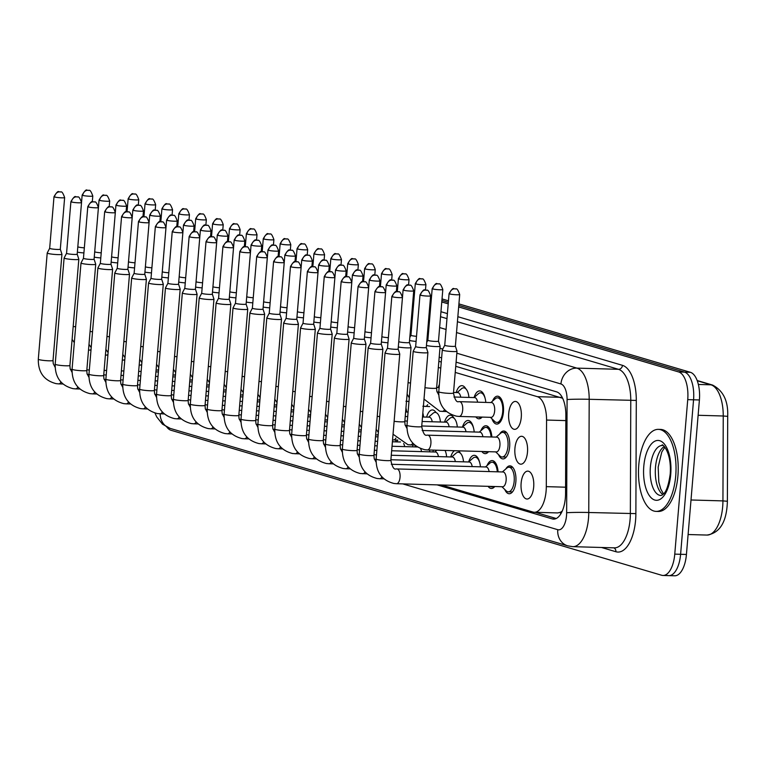 <?xml version="1.0" encoding="UTF-8"?>
<svg xmlns="http://www.w3.org/2000/svg" width="766" height="766" viewBox="0 0 766 766"><rect width="100%" height="100%" fill="white"/><g stroke="black" fill="none" stroke-linecap="round" stroke-linejoin="round"><path stroke-width="1.15" d="M438.257 387.539A13.951 6.377 91.6 0 1 439.397 384.446M456.153 392.556A13.951 6.377 91.6 0 1 461.898 385.652A13.951 6.377 91.6 0 1 465.757 388.755M474.087 397.468A13.951 6.377 91.6 0 1 479.727 390.919A13.951 6.377 91.6 0 1 485.127 398.387M492.481 401.164A13.951 6.377 91.6 0 1 497.555 396.185A13.951 6.377 91.6 0 1 503.444 411.984A13.951 6.377 91.6 0 1 496.761 424.077A13.951 6.377 91.6 0 1 491.973 418.82M508.71 413.544A13.951 6.377 91.6 0 1 515.394 401.451A13.951 6.377 91.6 0 1 521.273 417.259A13.951 6.377 91.6 0 1 514.589 429.343A13.951 6.377 91.6 0 1 508.71 413.544M426.633 417.097A13.951 6.377 91.6 0 1 432.455 409.944A13.951 6.377 91.6 0 1 436.036 412.577M444.539 422.123A13.951 6.377 91.6 0 1 450.284 415.21A13.951 6.377 91.6 0 1 454.142 418.322M462.473 427.035A13.951 6.377 91.6 0 1 468.112 420.486A13.951 6.377 91.6 0 1 473.503 427.945M480.856 430.731A13.951 6.377 91.6 0 1 485.941 425.752A13.951 6.377 91.6 0 1 491.858 437.003M499.604 434.121A13.951 6.377 91.6 0 1 503.769 431.019A13.951 6.377 91.6 0 1 509.649 446.827A13.951 6.377 91.6 0 1 502.975 458.911A13.951 6.377 91.6 0 1 498.561 454.65M514.924 448.378A13.951 6.377 91.6 0 1 521.598 436.285A13.951 6.377 91.6 0 1 527.487 452.093A13.951 6.377 91.6 0 1 520.803 464.177A13.951 6.377 91.6 0 1 514.924 448.378M397.056 441.896A13.951 6.377 91.6 0 1 397.602 440.067M414.952 446.913A13.951 6.377 91.6 0 1 415.354 445.563M432.847 451.93A13.951 6.377 91.6 0 1 433.441 450.111M450.743 456.957A13.951 6.377 91.6 0 1 454.449 450.714M458.489 450.829A13.951 6.377 91.6 0 1 460.347 453.156M468.687 461.869A13.951 6.377 91.6 0 1 474.317 455.32A13.951 6.377 91.6 0 1 479.717 462.779M487.071 465.565A13.951 6.377 91.6 0 1 492.155 460.586A13.951 6.377 91.6 0 1 498.072 471.837M505.819 468.955A13.951 6.377 91.6 0 1 509.984 465.852A13.951 6.377 91.6 0 1 515.863 481.661A13.951 6.377 91.6 0 1 509.189 493.744A13.951 6.377 91.6 0 1 504.775 489.484M521.129 483.212A13.951 6.377 91.6 0 1 527.812 471.128A13.951 6.377 91.6 0 1 533.691 486.927A13.951 6.377 91.6 0 1 527.018 499.02A13.951 6.377 91.6 0 1 521.129 483.212M562.292 510.96A24.617 11.251 91.6 0 1 560.453 512.263L560.645 512.32A8.206 3.753 -88.4 0 0 561.65 512.32M562.541 397.994A24.617 21.735 106.5 0 0 562.512 398.215L455.741 366.311M441.273 362.04L438.851 361.322M441.436 484.993L532.983 512.052A24.617 11.251 -88.4 0 0 534.333 512.263L557.715 512.933L560.453 512.263M534.333 512.263A24.617 11.251 -88.4 0 0 546.302 486.64L546.56 420.055A24.617 11.251 -88.4 0 0 537.33 396.673L455.224 372.41M440.766 368.13L438.334 367.421M482.12 417.097A13.951 6.377 91.6 0 1 478.932 418.81A13.951 6.377 91.6 0 1 475.849 416.915M488.536 451.681A13.951 6.377 91.6 0 1 485.146 453.644A13.951 6.377 91.6 0 1 481.871 451.49M494.75 486.515A13.951 6.377 91.6 0 1 491.36 488.478A13.951 6.377 91.6 0 1 488.086 486.324M458.92 303.901L690.367 372.295L684.536 372.132L458.796 305.423L684.536 372.132A24.617 11.251 91.6 0 1 693.565 399.795L680.601 554.297A24.617 11.251 91.6 0 1 668.814 575.63A24.617 11.251 91.6 0 1 667.464 575.41M194.037 227.186L194.995 227.176M210.928 232.175L211.866 232.452L210.928 232.175M227.818 237.173L228.756 237.45L227.818 237.173M244.708 242.161L245.647 242.439L244.708 242.161M261.599 247.15L262.537 247.428L261.599 247.15M278.489 252.148L279.427 252.426L278.489 252.148M295.379 257.137L296.327 257.414L295.379 257.137M312.279 262.125L313.217 262.403L312.279 262.125M329.169 267.123L330.108 267.401L329.169 267.123M346.06 272.112L346.998 272.39L346.06 272.112M362.95 277.101L363.888 277.378L362.95 277.101M379.84 282.089L380.779 282.367L379.84 282.089M396.731 287.087L397.669 287.365L396.731 287.087M413.621 292.076L414.559 292.353L413.621 292.076M430.511 297.064L431.459 297.342L430.511 297.064M441.905 300.435L448.349 302.34L441.905 300.435M690.367 372.295A24.617 11.251 91.6 0 1 699.406 399.967L686.432 554.46A24.617 11.251 91.6 0 1 674.645 575.793L668.814 575.63A24.617 11.251 91.6 0 0 680.601 554.297L693.565 399.795A24.617 11.251 91.6 0 0 684.536 372.132L678.695 371.96A24.617 11.251 91.6 0 1 687.734 399.632L674.76 554.124A24.617 11.251 91.6 0 1 662.973 575.467A24.617 11.251 91.6 0 1 661.623 575.247L170.99 430.262A24.617 11.251 91.6 0 1 166.835 427.064M211.043 230.652L211.99 230.939M227.942 235.65L228.881 235.928M244.833 240.639L245.771 240.917M261.723 245.627L262.671 245.915M278.613 250.626L279.561 250.903M295.504 255.614L296.452 255.892M312.394 260.603L313.342 260.88M329.284 265.601L330.232 265.879M346.175 270.59L347.122 270.867M363.074 275.578L364.013 275.856M379.965 280.567L380.913 280.854M396.855 285.565L397.803 285.842M413.745 290.553L414.693 290.831M430.636 295.542L431.584 295.82M442.03 298.912L448.474 300.818M193.903 228.708L194.842 228.986M210.794 233.697L211.742 233.975M227.694 238.695L228.632 238.973M244.584 243.684L245.522 243.961M261.474 248.672L262.412 248.95M278.364 253.661L279.303 253.939M295.255 258.659L296.193 258.937M312.145 263.648L313.083 263.925M329.035 268.636L329.974 268.914M345.926 273.634L346.874 273.912M362.825 278.623L363.764 278.901M379.716 283.611L380.654 283.889M396.606 288.61L397.544 288.887M413.496 293.598L414.435 293.876M430.387 298.587L431.325 298.864M441.771 301.957L448.215 303.853M458.662 306.946L678.695 371.96M437.099 484.868L552.238 518.898A24.617 11.251 -88.4 0 0 553.588 519.109A24.617 11.251 -88.4 0 0 565.557 493.495L565.854 415.249A24.617 11.251 -88.4 0 0 556.633 391.866L456.086 362.155M441.628 357.885L439.196 357.167M556.221 518.515L535.156 512.291M57.9 254.609A7.382 0.785 4.8 0 0 61.941 254.245A7.382 0.785 4.8 0 0 61.931 254.207L60.303 249.18A5.333 0.575 4.8 0 0 60.303 249.17A5.333 0.575 4.8 0 1 57.393 249.457A5.333 0.575 4.8 0 1 50.24 248.615A5.333 0.575 4.8 0 1 49.675 248.299A5.333 0.575 4.8 0 0 49.675 248.299L47.224 252.971A7.382 0.785 4.8 0 0 47.214 253.01A7.382 0.785 4.8 0 0 48.009 253.441A7.382 0.785 4.8 0 0 57.9 254.609M77.826 246.709L77.826 246.719A5.333 0.575 4.8 0 0 77.826 246.729A5.333 0.575 4.8 0 0 78.4 247.035A5.333 0.575 4.8 0 0 84.337 247.83M77.366 252.148A7.382 0.785 4.8 0 0 83.906 252.933M66.565 253.278L64.124 257.97A7.382 0.785 4.8 0 0 64.105 257.998A7.382 0.785 4.8 0 0 64.899 258.429A7.382 0.785 4.8 0 0 74.79 259.607A7.382 0.785 4.8 0 0 78.831 259.234A7.382 0.785 4.8 0 0 78.821 259.205L77.194 254.178A5.333 0.575 4.8 0 0 77.194 254.159A5.333 0.575 4.8 0 1 74.283 254.446A5.333 0.575 4.8 0 1 67.14 253.603A5.333 0.575 4.8 0 1 66.565 253.297A5.333 0.575 4.8 0 1 66.575 253.268M91.69 264.596A7.382 0.785 4.8 0 0 95.721 264.232A7.382 0.785 4.8 0 0 95.721 264.193L94.084 259.167A5.333 0.575 4.8 0 1 94.084 259.176A5.333 0.575 4.8 0 1 91.173 259.444A5.333 0.575 4.8 0 1 84.03 258.602A5.333 0.575 4.8 0 1 83.456 258.286L81.014 262.958A7.382 0.785 4.8 0 0 81.004 262.997A7.382 0.785 4.8 0 0 81.79 263.427A7.382 0.785 4.8 0 0 91.69 264.596M83.465 258.257A5.333 0.575 4.8 0 0 83.456 258.286L87.793 206.648A5.333 0.575 4.8 0 0 88.368 206.964A5.333 0.575 4.8 0 0 94.314 207.758A5.333 0.575 4.8 0 0 98.421 207.548L94.084 259.176M104.683 211.646C107.24 207.385 108.858 205.767 109.528 206.772L111.51 206.973A5.333 4.711 -73.5 0 0 110.438 206.801A5.333 4.711 106.5 0 0 105.258 211.952A5.333 0.575 4.8 0 1 104.683 211.646L100.346 263.274A5.333 0.575 4.8 0 0 100.346 263.274L97.904 267.947A7.382 0.785 4.8 0 0 97.895 267.985A7.382 0.785 4.8 0 0 98.69 268.416A7.382 0.785 4.8 0 0 108.581 269.584A7.382 0.785 4.8 0 0 112.612 269.22A7.382 0.785 4.8 0 0 112.612 269.182L103.697 375.417L103.917 378.624L105.794 382.253M100.346 263.274A5.333 0.575 4.8 0 0 100.921 263.59A5.333 0.575 4.8 0 0 108.063 264.433A5.333 0.575 4.8 0 0 110.974 264.174A5.333 0.575 4.8 0 0 110.974 264.146M125.471 274.573A7.382 0.785 4.8 0 0 129.502 274.209A7.382 0.785 4.8 0 0 129.502 274.18L127.874 269.153A5.333 0.575 4.8 0 0 127.865 269.134A5.333 0.575 4.8 0 1 124.954 269.421A5.333 0.575 4.8 0 1 117.811 268.579A5.333 0.575 4.8 0 1 117.236 268.272A5.333 0.575 4.8 0 1 117.246 268.244L114.795 272.945A7.382 0.785 4.8 0 0 114.785 272.974A7.382 0.785 4.8 0 0 115.58 273.405A7.382 0.785 4.8 0 0 125.471 274.573M94.725 251.688A5.333 0.575 4.8 0 0 94.716 251.717A5.333 0.575 4.8 0 0 95.29 252.033A5.333 0.575 4.8 0 0 101.227 252.818M94.256 257.137A7.382 0.785 4.8 0 0 100.796 257.922M115.944 205.077C118.5 200.816 120.118 199.198 120.789 200.204L122.771 200.405A5.333 4.711 -73.5 0 0 121.698 200.232A5.333 4.711 106.5 0 0 116.518 205.384A5.333 0.575 4.8 0 1 115.944 205.077L111.606 256.696A5.333 0.575 4.8 0 0 111.606 256.706A5.333 0.575 4.8 0 0 112.181 257.022A5.333 0.575 4.8 0 0 118.117 257.816M111.147 262.135A7.382 0.785 4.8 0 0 117.686 262.91M132.834 210.066C135.391 205.805 137.009 204.187 137.679 205.202L139.661 205.393A5.333 4.711 -73.5 0 0 138.589 205.231A5.333 4.711 106.5 0 0 133.408 210.382A5.333 0.575 4.8 0 1 132.834 210.066L128.496 261.694A5.333 0.575 4.8 0 0 128.496 261.704A5.333 0.575 4.8 0 0 129.071 262.01A5.333 0.575 4.8 0 0 135.007 262.805M128.037 267.123A7.382 0.785 4.8 0 0 134.577 267.909M675.727 475.839A41.038 18.757 91.6 0 1 656.089 511.391A41.038 18.757 91.6 0 1 638.787 464.914A41.038 18.757 91.6 0 1 658.425 429.362A41.038 18.757 91.6 0 1 675.727 475.839M658.425 429.362L660.618 429.42A41.038 18.757 91.6 0 1 677.92 475.897A41.038 18.757 91.6 0 1 658.281 511.458L656.089 511.391M145.387 266.683L145.387 266.683A5.333 0.575 4.8 0 0 145.387 266.692A5.333 0.575 4.8 0 0 145.961 266.999A5.333 0.575 4.8 0 0 151.898 267.794M144.937 272.112A7.382 0.785 4.8 0 0 151.467 272.897M142.361 279.571A7.382 0.785 4.8 0 0 146.392 279.207A7.382 0.785 4.8 0 0 146.392 279.169L144.764 274.142A5.333 0.575 4.8 0 0 144.755 274.123A5.333 0.575 4.8 0 1 141.844 274.42A5.333 0.575 4.8 0 1 134.701 273.567A5.333 0.575 4.8 0 1 134.127 273.261L131.685 277.934A7.382 0.785 4.8 0 0 131.675 277.972A7.382 0.785 4.8 0 0 132.47 278.403A7.382 0.785 4.8 0 0 142.361 279.571M134.136 273.232A5.333 0.575 4.8 0 0 134.127 273.261L138.464 221.623A5.333 0.575 4.8 0 0 139.039 221.939A5.333 0.575 4.8 0 0 144.994 222.734A5.333 0.575 4.8 0 0 149.092 222.523L144.764 274.151M163.292 284.196L154.368 390.392A7.382 0.785 4.8 0 1 148.91 390.698A7.382 0.785 4.8 0 1 140.666 389.645A7.382 0.785 4.8 0 1 140.446 389.588A7.382 0.785 4.8 0 1 139.651 389.157L148.566 282.96A7.382 0.785 4.8 0 0 148.566 282.96A7.382 0.785 4.8 0 0 149.36 283.391A7.382 0.785 4.8 0 0 159.251 284.559A7.382 0.785 4.8 0 0 163.292 284.196A7.382 0.785 4.8 0 0 163.282 284.157L161.655 279.13M148.575 282.922L151.026 278.24A5.333 0.575 4.8 0 0 151.017 278.25A5.333 0.575 4.8 0 0 151.591 278.565A5.333 0.575 4.8 0 0 158.734 279.408A5.333 0.575 4.8 0 0 161.655 279.14A5.333 0.575 4.8 0 0 161.645 279.121M172.245 231.61C174.811 227.349 176.429 225.731 177.09 226.746L179.072 226.937A5.333 4.711 -73.5 0 0 178.009 226.774A5.333 4.711 106.5 0 0 172.819 231.916A5.333 0.575 4.8 0 1 172.245 231.61L167.917 283.248A5.333 0.575 4.8 0 0 167.917 283.248L165.466 287.92A7.382 0.785 4.8 0 0 165.456 287.949A7.382 0.785 4.8 0 0 166.251 288.38A7.382 0.785 4.8 0 0 176.142 289.548A7.382 0.785 4.8 0 0 180.182 289.184A7.382 0.785 4.8 0 0 180.173 289.155L178.545 284.119A5.333 0.575 4.8 0 0 178.545 284.109M167.917 283.248A5.333 0.575 4.8 0 0 168.482 283.554A5.333 0.575 4.8 0 0 175.634 284.397A5.333 0.575 4.8 0 0 178.545 284.138L182.882 232.5C181.303 228.076 180.029 226.219 179.072 226.937M193.032 294.546A7.382 0.785 4.8 0 0 197.073 294.182A7.382 0.785 4.8 0 0 197.063 294.144L195.435 289.117A5.333 0.575 4.8 0 0 195.435 289.098A5.333 0.575 4.8 0 1 192.525 289.395A5.333 0.575 4.8 0 1 185.382 288.543A5.333 0.575 4.8 0 1 184.807 288.236A5.333 0.575 4.8 0 1 184.807 288.207L182.356 292.909A7.382 0.785 4.8 0 0 182.346 292.938A7.382 0.785 4.8 0 0 183.141 293.368A7.382 0.785 4.8 0 0 193.032 294.546M162.287 271.662A5.333 0.575 4.8 0 0 162.277 271.681A5.333 0.575 4.8 0 0 162.852 271.997A5.333 0.575 4.8 0 0 168.788 272.782M161.827 277.11A7.382 0.785 4.8 0 0 168.367 277.886M183.505 225.041C186.071 220.78 187.68 219.162 188.35 220.177L190.332 220.369A5.333 4.711 -73.5 0 0 189.269 220.206A5.333 4.711 106.5 0 0 184.079 225.348A5.333 0.575 4.8 0 1 183.505 225.041L179.177 276.66A5.333 0.575 4.8 0 0 179.167 276.679A5.333 0.575 4.8 0 0 179.742 276.986A5.333 0.575 4.8 0 0 185.678 277.78M178.717 282.099A7.382 0.785 4.8 0 0 185.257 282.884M200.395 230.03C202.961 225.769 204.579 224.151 205.24 225.166L207.222 225.367A5.333 4.711 -73.5 0 0 206.159 225.194A5.333 4.711 106.5 0 0 200.97 230.346A5.333 0.575 4.8 0 1 200.395 230.03L196.067 281.658A5.333 0.575 4.8 0 0 196.067 281.668A5.333 0.575 4.8 0 0 196.632 281.974A5.333 0.575 4.8 0 0 202.578 282.769M195.608 287.087A7.382 0.785 4.8 0 0 202.147 287.872M212.958 286.647L212.958 286.647A5.333 0.575 4.8 0 0 212.958 286.656A5.333 0.575 4.8 0 0 213.532 286.972A5.333 0.575 4.8 0 0 219.469 287.757M212.498 292.076A7.382 0.785 4.8 0 0 219.038 292.861M209.922 299.535A7.382 0.785 4.8 0 0 213.963 299.171A7.382 0.785 4.8 0 0 213.953 299.133L212.326 294.106A5.333 0.575 4.8 0 0 212.326 294.096A5.333 0.575 4.8 0 1 209.415 294.383A5.333 0.575 4.8 0 1 202.272 293.541A5.333 0.575 4.8 0 1 201.697 293.225L199.256 297.897A7.382 0.785 4.8 0 0 199.237 297.936A7.382 0.785 4.8 0 0 200.031 298.367A7.382 0.785 4.8 0 0 209.922 299.535M201.707 293.206A5.333 0.575 4.8 0 0 201.697 293.225L206.035 241.596A5.333 0.575 4.8 0 0 206.6 241.903A5.333 0.575 4.8 0 0 212.555 242.698A5.333 0.575 4.8 0 0 216.663 242.487L212.326 294.115M226.822 304.523A7.382 0.785 4.8 0 0 230.853 304.159A7.382 0.785 4.8 0 0 230.853 304.121L229.216 299.094A5.333 0.575 4.8 0 1 229.216 299.113A5.333 0.575 4.8 0 1 226.305 299.372A5.333 0.575 4.8 0 1 219.162 298.529A5.333 0.575 4.8 0 1 218.588 298.213A5.333 0.575 4.8 0 0 218.588 298.213L216.146 302.886A7.382 0.785 4.8 0 0 216.136 302.924A7.382 0.785 4.8 0 0 216.931 303.355A7.382 0.785 4.8 0 0 226.822 304.523M239.815 251.574C242.372 247.313 243.99 245.695 244.66 246.709L246.642 246.911A5.333 4.711 -73.5 0 0 245.57 246.738A5.333 4.711 106.5 0 0 240.39 251.89A5.333 0.575 4.8 0 1 239.815 251.574L235.478 303.212A5.333 0.575 4.8 0 0 235.478 303.212L233.036 307.884A7.382 0.785 4.8 0 0 233.027 307.913A7.382 0.785 4.8 0 0 233.821 308.344A7.382 0.785 4.8 0 0 243.712 309.521A7.382 0.785 4.8 0 0 247.744 309.148A7.382 0.785 4.8 0 0 247.744 309.119L238.829 415.344L239.049 418.562L240.926 422.181M235.478 303.212A5.333 0.575 4.8 0 0 236.052 303.518A5.333 0.575 4.8 0 0 243.195 304.361A5.333 0.575 4.8 0 0 246.106 304.102A5.333 0.575 4.8 0 0 246.106 304.073M252.368 308.191L249.927 312.873A7.382 0.785 4.8 0 0 249.917 312.911A7.382 0.785 4.8 0 0 250.712 313.342A7.382 0.785 4.8 0 0 260.603 314.51A7.382 0.785 4.8 0 0 264.634 314.146A7.382 0.785 4.8 0 0 264.634 314.108L263.006 309.081A5.333 0.575 4.8 0 0 262.997 309.071M252.378 308.171A5.333 0.575 4.8 0 0 252.368 308.2A5.333 0.575 4.8 0 0 252.943 308.516A5.333 0.575 4.8 0 0 260.086 309.359A5.333 0.575 4.8 0 0 263.006 309.091L267.334 257.462C265.754 253.029 264.49 251.171 263.533 251.899A5.333 4.711 -73.5 0 0 262.47 251.727A5.333 4.711 106.5 0 0 257.28 256.878A5.333 0.575 4.8 0 0 263.236 257.673A5.333 0.575 4.8 0 0 267.334 257.462M277.493 319.499A7.382 0.785 4.8 0 0 281.524 319.135A7.382 0.785 4.8 0 0 281.524 319.096L279.896 314.07A5.333 0.575 4.8 0 1 279.896 314.089A5.333 0.575 4.8 0 1 276.976 314.347A5.333 0.575 4.8 0 1 269.833 313.505A5.333 0.575 4.8 0 1 269.259 313.189L266.817 317.861A7.382 0.785 4.8 0 0 266.807 317.9A7.382 0.785 4.8 0 0 267.602 318.33A7.382 0.785 4.8 0 0 277.493 319.499M395.735 440.019A12.313 5.63 91.6 0 1 395.955 441.867M269.268 313.17A5.333 0.575 4.8 0 0 269.259 313.189L273.596 261.56A5.333 0.575 4.8 0 0 274.171 261.867A5.333 0.575 4.8 0 0 280.126 262.661A5.333 0.575 4.8 0 0 284.234 262.451L279.896 314.089M289.5 430.32A7.382 0.785 4.8 0 1 284.042 430.626A7.382 0.785 4.8 0 1 275.798 429.582A7.382 0.785 4.8 0 1 275.578 429.515A7.382 0.785 4.8 0 1 274.783 429.084L283.698 322.888A7.382 0.785 4.8 0 0 283.698 322.888A7.382 0.785 4.8 0 0 284.492 323.319A7.382 0.785 4.8 0 0 294.383 324.487A7.382 0.785 4.8 0 0 298.424 324.123A7.382 0.785 4.8 0 0 298.414 324.095L289.5 430.32L289.73 433.527L291.597 437.156M290.486 266.549C293.052 262.288 294.671 260.67 295.331 261.685L297.313 261.876A5.333 4.711 -73.5 0 0 296.25 261.713A5.333 4.711 106.5 0 0 291.061 266.865A5.333 0.575 4.8 0 1 290.486 266.549L286.149 318.187A5.333 0.575 4.8 0 0 286.149 318.187A5.333 0.575 4.8 0 0 286.723 318.493A5.333 0.575 4.8 0 0 293.866 319.336A5.333 0.575 4.8 0 0 296.787 319.077A5.333 0.575 4.8 0 0 296.777 319.049M403.653 443.562A7.382 3.38 91.6 0 1 404.649 446.616M412.625 445.008A12.313 5.63 91.6 0 1 412.845 446.856M229.857 291.626A5.333 0.575 4.8 0 0 229.848 291.645A5.333 0.575 4.8 0 0 230.422 291.961A5.333 0.575 4.8 0 0 236.359 292.756M229.388 297.074A7.382 0.785 4.8 0 0 235.928 297.85M251.076 245.005C253.632 240.744 255.25 239.126 255.921 240.141L257.903 240.342A5.333 4.711 -73.5 0 0 256.83 240.17A5.333 4.711 106.5 0 0 251.65 245.321A5.333 0.575 4.8 0 1 251.076 245.005L246.738 296.634A5.333 0.575 4.8 0 0 246.738 296.643A5.333 0.575 4.8 0 0 247.313 296.949A5.333 0.575 4.8 0 0 253.249 297.744M246.279 302.063A7.382 0.785 4.8 0 0 252.818 302.848M267.966 249.994C270.522 245.742 272.141 244.115 272.811 245.13L274.793 245.331A5.333 4.711 -73.5 0 0 273.721 245.158A5.333 4.711 106.5 0 0 268.54 250.31A5.333 0.575 4.8 0 1 267.966 249.994L263.628 301.622A5.333 0.575 4.8 0 0 263.628 301.632A5.333 0.575 4.8 0 0 264.203 301.948A5.333 0.575 4.8 0 0 270.139 302.733M263.169 307.051A7.382 0.785 4.8 0 0 269.709 307.836M280.528 306.601A5.333 0.575 4.8 0 0 280.519 306.62A5.333 0.575 4.8 0 0 281.093 306.936A5.333 0.575 4.8 0 0 287.03 307.731M280.069 312.049A7.382 0.785 4.8 0 0 286.599 312.825M297.419 311.59A5.333 0.575 4.8 0 0 297.409 311.618A5.333 0.575 4.8 0 0 297.984 311.925A5.333 0.575 4.8 0 0 303.92 312.72M296.959 317.038A7.382 0.785 4.8 0 0 303.499 317.823M318.637 264.969C321.203 260.718 322.821 259.09 323.482 260.105L325.464 260.306A5.333 4.711 -73.5 0 0 324.401 260.134A5.333 4.711 106.5 0 0 319.211 265.285A5.333 0.575 4.8 0 1 318.637 264.969L314.299 316.597A5.333 0.575 4.8 0 0 314.299 316.607A5.333 0.575 4.8 0 0 314.874 316.913A5.333 0.575 4.8 0 0 320.81 317.708M313.849 322.026A7.382 0.785 4.8 0 0 320.389 322.812M405.951 408.01A12.313 5.63 91.6 0 1 406.631 412.022M307.377 271.537C309.943 267.286 311.561 265.658 312.222 266.673L314.204 266.874A5.333 4.711 -73.5 0 0 313.141 266.702A5.333 4.711 106.5 0 0 307.951 271.853A5.333 0.575 4.8 0 1 307.377 271.537L303.049 323.175A5.333 0.575 4.8 0 0 303.049 323.175L300.598 327.848A7.382 0.785 4.8 0 0 300.588 327.886A7.382 0.785 4.8 0 0 301.383 328.317A7.382 0.785 4.8 0 0 311.274 329.485A7.382 0.785 4.8 0 0 315.314 329.121A7.382 0.785 4.8 0 0 315.305 329.083L313.677 324.056A5.333 0.575 4.8 0 0 313.677 324.037M303.049 323.175A5.333 0.575 4.8 0 0 303.614 323.482A5.333 0.575 4.8 0 0 310.766 324.334A5.333 0.575 4.8 0 0 313.677 324.066L318.014 272.437C316.435 268.004 315.161 266.147 314.204 266.874M420.544 448.55A7.382 3.38 91.6 0 1 421.539 451.614M429.515 449.996A12.313 5.63 91.6 0 1 429.736 451.844M328.164 334.474A7.382 0.785 4.8 0 0 332.205 334.11A7.382 0.785 4.8 0 0 332.195 334.072L330.567 329.045A5.333 0.575 4.8 0 0 330.567 329.035A5.333 0.575 4.8 0 1 327.656 329.323A5.333 0.575 4.8 0 1 320.514 328.48A5.333 0.575 4.8 0 1 319.939 328.164A5.333 0.575 4.8 0 1 319.949 328.145L317.488 332.837A7.382 0.785 4.8 0 0 317.478 332.875A7.382 0.785 4.8 0 0 318.273 333.306A7.382 0.785 4.8 0 0 328.164 334.474M391.646 450.762L435.452 452.007A7.382 3.38 91.6 0 1 438.43 456.603M445.065 450.446A12.313 5.63 91.6 0 1 446.626 456.833M345.064 339.462A7.382 0.785 4.8 0 0 349.095 339.099A7.382 0.785 4.8 0 0 349.085 339.07L347.458 334.033A5.333 0.575 4.8 0 1 347.458 334.053A5.333 0.575 4.8 0 1 344.547 334.311A5.333 0.575 4.8 0 1 337.404 333.469A5.333 0.575 4.8 0 1 336.829 333.162L334.388 337.835A7.382 0.785 4.8 0 0 334.378 337.863A7.382 0.785 4.8 0 0 335.163 338.294A7.382 0.785 4.8 0 0 345.064 339.462M391.273 455.253L452.342 456.996A7.382 3.38 91.6 0 1 455.32 461.592M451.672 456.976L456.124 453.137A12.313 5.63 91.6 0 1 458.317 452.246A12.313 5.63 91.6 0 1 463.526 461.831M336.839 333.133A5.333 0.575 4.8 0 0 336.829 333.162L341.167 281.524A5.333 0.575 4.8 0 0 341.741 281.831A5.333 0.575 4.8 0 0 347.687 282.625A5.333 0.575 4.8 0 0 351.795 282.415L347.458 334.053M357.071 450.284A7.382 0.785 4.8 0 1 351.613 450.59A7.382 0.785 4.8 0 1 343.36 449.546A7.382 0.785 4.8 0 1 343.139 449.479A7.382 0.785 4.8 0 1 342.345 449.048L351.268 342.852A7.382 0.785 4.8 0 0 351.268 342.852A7.382 0.785 4.8 0 0 352.063 343.283A7.382 0.785 4.8 0 0 361.954 344.461A7.382 0.785 4.8 0 0 365.985 344.097A7.382 0.785 4.8 0 0 365.985 344.058L357.071 450.284L357.291 453.501L359.168 457.12M353.729 338.122A5.333 0.575 4.8 0 0 353.72 338.151A5.333 0.575 4.8 0 0 354.294 338.457A5.333 0.575 4.8 0 0 361.437 339.309A5.333 0.575 4.8 0 0 364.348 339.041A5.333 0.575 4.8 0 0 364.348 339.012M390.899 459.753L469.232 461.994A7.382 3.38 91.6 0 1 472.21 466.59M468.562 461.975L473.015 458.125A12.313 5.63 91.6 0 1 475.217 457.235A12.313 5.63 91.6 0 1 480.416 466.82M492.864 486.467A12.313 5.63 91.6 0 1 491.399 486.841A12.313 5.63 91.6 0 1 489.962 486.381M378.844 349.449A7.382 0.785 4.8 0 0 382.876 349.085A7.382 0.785 4.8 0 0 382.876 349.047L381.248 344.02A5.333 0.575 4.8 0 0 381.238 344.011A5.333 0.575 4.8 0 1 378.327 344.298A5.333 0.575 4.8 0 1 371.184 343.455A5.333 0.575 4.8 0 1 370.61 343.139A5.333 0.575 4.8 0 0 370.61 343.139L368.168 347.812A7.382 0.785 4.8 0 0 368.159 347.85A7.382 0.785 4.8 0 0 368.953 348.281A7.382 0.785 4.8 0 0 378.844 349.449M391.302 464.282L486.123 466.982A7.382 3.38 91.6 0 1 489.11 471.578M485.452 466.963L489.905 463.114A12.313 5.63 91.6 0 1 492.107 462.224A12.313 5.63 91.6 0 1 497.306 471.808M396.807 468.945A7.382 3.38 91.6 0 1 396.932 468.945L503.023 471.971A7.382 3.38 91.6 0 1 506.135 480.339A7.382 3.38 91.6 0 1 502.601 486.745L396.51 483.71A7.382 3.38 91.6 0 1 396.309 483.7M502.343 471.952L506.805 468.103A12.313 5.63 91.6 0 1 508.997 467.222A12.313 5.63 91.6 0 1 514.187 481.163A12.313 5.63 91.6 0 1 508.298 491.829A12.313 5.63 91.6 0 1 506.154 490.815L501.922 486.716M395.735 354.438A7.382 0.785 4.8 0 0 399.766 354.074A7.382 0.785 4.8 0 0 399.766 354.036L398.138 349.009A5.333 0.575 4.8 0 0 398.129 348.999A5.333 0.575 4.8 0 1 395.218 349.286A5.333 0.575 4.8 0 1 388.075 348.444A5.333 0.575 4.8 0 1 387.5 348.128A5.333 0.575 4.8 0 1 387.51 348.109L385.059 352.8A7.382 0.785 4.8 0 0 385.049 352.839A7.382 0.785 4.8 0 0 385.844 353.27A7.382 0.785 4.8 0 0 395.735 354.438M335.527 269.967C338.093 265.706 339.711 264.079 340.372 265.093L342.354 265.295A5.333 4.711 -73.5 0 0 341.291 265.122A5.333 4.711 106.5 0 0 336.102 270.274A5.333 0.575 4.8 0 1 335.527 269.967L331.199 321.586A5.333 0.575 4.8 0 0 331.199 321.596A5.333 0.575 4.8 0 0 331.764 321.911A5.333 0.575 4.8 0 0 337.71 322.697M330.74 327.025A7.382 0.785 4.8 0 0 337.279 327.8M422.842 412.998A12.313 5.63 91.6 0 1 423.531 417.01M348.09 326.575L348.09 326.575A5.333 0.575 4.8 0 0 348.09 326.594A5.333 0.575 4.8 0 0 348.664 326.9A5.333 0.575 4.8 0 0 354.601 327.695M422.506 416.982L429.238 417.173A7.382 3.38 91.6 0 1 432.225 421.769M347.63 332.013A7.382 0.785 4.8 0 0 354.17 332.798M428.567 417.154L433.02 413.305A12.313 5.63 91.6 0 1 435.222 412.414A12.313 5.63 91.6 0 1 440.421 421.999M364.989 331.554A5.333 0.575 4.8 0 0 364.98 331.582A5.333 0.575 4.8 0 0 365.554 331.889A5.333 0.575 4.8 0 0 371.491 332.683M422.123 421.482L446.138 422.162A7.382 3.38 91.6 0 1 449.115 426.758M364.52 337.002A7.382 0.785 4.8 0 0 371.06 337.787M445.458 422.143L449.92 418.303A12.313 5.63 91.6 0 1 452.112 417.413A12.313 5.63 91.6 0 1 457.312 426.997M381.88 336.552A5.333 0.575 4.8 0 0 381.87 336.571A5.333 0.575 4.8 0 0 382.445 336.887A5.333 0.575 4.8 0 0 388.381 337.672M421.75 425.982L463.028 427.16A7.382 3.38 91.6 0 1 466.006 431.756M381.411 341.99A7.382 0.785 4.8 0 0 387.95 342.775M462.348 427.141L466.81 423.292A12.313 5.63 91.6 0 1 469.003 422.401A12.313 5.63 91.6 0 1 474.202 431.986M398.301 346.988A7.382 0.785 4.8 0 0 406.995 347.869A7.382 0.785 4.8 0 0 411.026 347.505A7.382 0.785 4.8 0 0 411.026 347.467L409.398 342.44A5.333 0.575 4.8 0 0 409.389 342.431A5.333 0.575 4.8 0 1 406.478 342.718A5.333 0.575 4.8 0 1 399.335 341.875A5.333 0.575 4.8 0 1 398.76 341.559A5.333 0.575 4.8 0 0 398.76 341.559L403.098 289.931A5.333 0.575 4.8 0 0 403.672 290.237A5.333 0.575 4.8 0 0 409.628 291.032A5.333 0.575 4.8 0 0 413.726 290.821L409.389 342.459M486.649 451.624A12.313 5.63 91.6 0 1 485.194 452.007A12.313 5.63 91.6 0 1 483.748 451.547M422.162 430.502L479.918 432.148A7.382 3.38 91.6 0 1 482.896 436.744M479.238 432.129L483.7 428.28A12.313 5.63 91.6 0 1 485.893 427.39A12.313 5.63 91.6 0 1 491.092 436.974M427.658 435.174A7.382 3.38 91.6 0 1 427.782 435.174L496.808 437.137A7.382 3.38 91.6 0 1 499.92 445.506A7.382 3.38 91.6 0 1 496.387 451.902L427.361 449.939A7.382 3.38 91.6 0 1 427.169 449.92M423.885 352.867A7.382 0.785 4.8 0 0 427.916 352.494A7.382 0.785 4.8 0 0 427.916 352.465L426.289 347.438A5.333 0.575 4.8 0 0 426.279 347.419A5.333 0.575 4.8 0 1 423.368 347.707A5.333 0.575 4.8 0 1 416.225 346.864A5.333 0.575 4.8 0 1 415.651 346.558A5.333 0.575 4.8 0 1 415.66 346.529L413.209 351.23A7.382 0.785 4.8 0 0 413.2 351.259A7.382 0.785 4.8 0 0 423.885 352.867M496.129 437.118L500.591 433.269A12.313 5.63 91.6 0 1 502.783 432.388A12.313 5.63 91.6 0 1 507.973 446.329A12.313 5.63 91.6 0 1 502.084 456.996A12.313 5.63 91.6 0 1 499.939 455.981L495.707 451.883M415.296 283.64C417.853 279.379 419.471 277.761 420.141 278.767L422.123 278.968A5.333 4.711 -73.5 0 0 421.051 278.795A5.333 4.711 106.5 0 0 415.871 283.947A5.333 0.575 4.8 0 1 415.296 283.64L410.959 335.269A5.333 0.575 4.8 0 0 410.959 335.269A5.333 0.575 4.8 0 0 411.534 335.585A5.333 0.575 4.8 0 0 416.512 336.312M453.539 392.479L457.752 392.604A7.382 3.38 91.6 0 1 460.73 397.19M409.561 340.487A7.382 0.785 4.8 0 0 416.082 341.406M457.072 392.585L461.534 388.735A12.313 5.63 91.6 0 1 463.727 387.845A12.313 5.63 91.6 0 1 468.926 397.43M426.451 345.476A7.382 0.785 4.8 0 0 436.084 346.567A7.382 0.785 4.8 0 0 440.115 346.203A7.382 0.785 4.8 0 0 440.115 346.175L436.61 387.998L436.831 391.215L438.707 394.835M481.383 417.068A12.313 5.63 91.6 0 1 479.918 417.451A12.313 5.63 91.6 0 1 478.482 416.991M432.187 288.629C434.753 284.368 436.361 282.75 437.032 283.765L439.014 283.956A5.333 4.711 -73.5 0 0 437.951 283.793A5.333 4.711 106.5 0 0 432.761 288.945A5.333 0.575 4.8 0 1 432.187 288.629L427.849 340.267A5.333 0.575 4.8 0 0 427.849 340.267A5.333 0.575 4.8 0 0 428.424 340.573A5.333 0.575 4.8 0 0 435.567 341.416A5.333 0.575 4.8 0 0 438.487 341.157A5.333 0.575 4.8 0 0 438.478 341.129M453.951 396.999L474.642 397.592A7.382 3.38 91.6 0 1 477.62 402.188M473.963 397.573L478.424 393.724A12.313 5.63 91.6 0 1 480.617 392.834A12.313 5.63 91.6 0 1 485.816 402.418M459.447 401.671A7.382 3.38 91.6 0 1 459.581 401.671L491.533 402.581A7.382 3.38 91.6 0 1 494.654 410.949A7.382 3.38 91.6 0 1 491.111 417.346L459.16 416.436A7.382 3.38 91.6 0 1 458.958 416.417M452.974 351.565A7.382 0.785 4.8 0 0 457.005 351.201A7.382 0.785 4.8 0 0 457.005 351.163L455.377 346.136A5.333 0.575 4.8 0 0 455.368 346.127A5.333 0.575 4.8 0 1 452.457 346.414A5.333 0.575 4.8 0 1 445.314 345.562A5.333 0.575 4.8 0 1 444.74 345.255A5.333 0.575 4.8 0 1 444.749 345.227L442.298 349.928A7.382 0.785 4.8 0 0 442.288 349.966A7.382 0.785 4.8 0 0 452.974 351.565M490.862 402.562L495.315 398.713A12.313 5.63 91.6 0 1 497.517 397.832A12.313 5.63 91.6 0 1 502.707 411.773A12.313 5.63 91.6 0 1 496.808 422.439A12.313 5.63 91.6 0 1 494.673 421.424L490.441 417.326M560.645 512.32A24.617 21.735 106.5 0 0 560.549 514.264M560.731 397.334L537.33 396.673M565.835 420.601L546.56 420.055M565.586 487.195L546.302 486.64M697.175 380.52L712.6 385.078A8.206 7.248 106.5 0 0 710.953 384.819L697.271 380.769M712.6 385.078C723.286 390.66 728.322 401.087 727.7 416.359L723.248 415.995A32.823 15.004 -88.4 0 0 710.953 384.819L698.372 384.455M727.7 416.359L727.384 501.261L722.932 500.897L723.248 415.995L698.123 415.277M727.384 501.261C726.771 521.79 719.963 533.05 706.97 535.061A32.823 15.004 -88.4 0 0 722.932 500.897L691.009 499.987M686.432 554.46L674.76 554.124M699.406 399.967L687.734 399.632M154.971 413.046L156.733 416.915L162.497 424.173L170.176 428.385A16.412 14.497 -73.5 0 1 160.171 413.841M402.763 483.892L557.772 529.699A16.412 7.507 -88.4 0 0 566.524 515.614A16.412 7.507 -88.4 0 0 566.649 512.76L567.079 399.555A16.412 7.507 -88.4 0 0 560.932 383.967L456.842 353.212M456.517 332.549L576.884 368.12A32.823 15.004 91.6 0 1 589.188 399.297L588.757 512.502A32.823 15.004 91.6 0 1 588.508 518.218A32.823 15.004 91.6 0 1 572.796 546.665L614.38 547.853A32.823 15.004 -88.4 0 0 630.102 519.405A32.823 15.004 -88.4 0 0 630.351 513.689L630.772 400.484A32.823 15.004 -88.4 0 0 618.478 369.308L457.426 321.72M457.848 316.703L622.471 365.344A36.931 16.881 91.6 0 1 636.297 400.426L635.876 513.622L588.757 512.502A16.412 0.785 -179.8 0 0 566.649 512.76M635.876 513.622A36.931 16.881 91.6 0 1 615.893 551.731L601.521 547.489M412.673 303.355L413.621 303.633M429.573 308.344L430.511 308.621M440.957 311.714L447.401 313.61M567.079 399.555A16.412 0.785 -179.8 0 1 589.188 399.297L636.297 400.426M560.932 383.967A16.412 14.497 -73.5 0 1 576.884 368.12L618.478 369.308A4.108 3.619 106.5 0 0 622.471 365.344M411.342 319.202L412.29 319.479M428.242 324.2L429.18 324.478M439.627 327.561L446.071 329.466M446.98 318.627L440.536 316.722M430.09 313.639L429.151 313.361M413.2 308.65L412.252 308.372M442.758 349.047L439.952 348.214M615.893 551.731A4.108 3.619 106.5 0 0 613.796 547.834M170.176 428.385L567.711 545.852A16.412 14.497 -73.5 0 1 557.772 529.699M554.938 518.975L552.238 518.898M54.578 196.977A5.333 4.711 106.5 0 1 59.767 191.835A5.333 4.711 -73.5 0 1 60.84 191.998L58.858 191.806C58.187 190.791 56.569 192.41 54.003 196.671A5.333 0.575 4.8 0 0 54.578 196.977A5.333 0.575 4.8 0 0 60.533 197.772A5.333 0.575 4.8 0 0 64.641 197.561L60.303 249.199M60.974 382.09A7.382 3.38 91.6 0 1 58.676 383.881L56.148 383.651C44.045 380.51 38.099 372.362 38.3 359.206A7.382 0.785 4.8 0 0 39.095 359.637A7.382 0.785 4.8 0 0 39.315 359.694A7.382 0.785 4.8 0 0 47.559 360.748A7.382 0.785 4.8 0 0 53.017 360.441L61.941 254.245M62.946 384.005L58.676 383.881A7.382 3.38 91.6 0 1 58.484 383.871M82.728 195.407A5.333 4.711 106.5 0 1 87.918 190.255A5.333 4.711 -73.5 0 1 88.99 190.428L87.008 190.227C86.338 189.212 84.72 190.83 82.153 195.091A5.333 0.575 4.8 0 0 82.728 195.407A5.333 0.575 4.8 0 0 88.684 196.192A5.333 0.575 4.8 0 0 92.791 195.981L92.303 201.822M91.058 349.382A7.382 3.38 91.6 0 1 89.536 350.11A7.382 3.38 91.6 0 1 89.335 350.091M73.182 326.479A7.382 0.785 4.8 0 0 75.642 326.756M128.707 199.093A5.333 4.711 106.5 0 1 133.897 193.942A5.333 4.711 -73.5 0 1 134.969 194.114L132.987 193.913C132.317 192.898 130.699 194.526 128.142 198.787A5.333 0.575 4.8 0 0 128.707 199.093A5.333 0.575 4.8 0 0 134.663 199.888A5.333 0.575 4.8 0 0 138.77 199.677L138.311 205.183M71.468 201.975A5.333 4.711 106.5 0 1 76.657 196.824A5.333 4.711 -73.5 0 1 77.73 196.996L75.748 196.795C75.078 195.78 73.459 197.398 70.903 201.659A5.333 0.575 4.8 0 0 71.468 201.975A5.333 0.575 4.8 0 0 77.423 202.76A5.333 0.575 4.8 0 0 81.531 202.55L77.194 254.188M77.864 387.079A7.382 3.38 91.6 0 1 75.566 388.879L73.048 388.649C60.945 385.509 54.989 377.36 55.19 364.195A7.382 0.785 4.8 0 0 55.985 364.626A7.382 0.785 4.8 0 0 56.205 364.693A7.382 0.785 4.8 0 0 64.449 365.736A7.382 0.785 4.8 0 0 69.917 365.43L78.831 259.234M79.836 389.004L75.566 388.879A7.382 3.38 91.6 0 1 75.374 388.86M88.368 206.964A5.333 4.711 106.5 0 1 93.548 201.812A5.333 4.711 -73.5 0 1 94.62 201.985L92.638 201.784C91.968 200.769 90.35 202.396 87.793 206.648M94.754 392.068A7.382 3.38 91.6 0 1 92.456 393.868L89.938 393.638C77.835 390.497 71.88 382.349 72.081 369.193A7.382 0.785 4.8 0 0 72.875 369.614A7.382 0.785 4.8 0 0 73.096 369.681A7.382 0.785 4.8 0 0 81.349 370.725A7.382 0.785 4.8 0 0 86.807 370.428L95.721 264.232M96.736 393.992L92.456 393.868A7.382 3.38 91.6 0 1 92.265 393.848M111.644 397.056A7.382 3.38 91.6 0 1 109.356 398.856L106.828 398.626C94.725 395.486 88.77 387.337 88.971 374.181A7.382 0.785 4.8 0 0 89.766 374.612A7.382 0.785 4.8 0 0 89.986 374.67A7.382 0.785 4.8 0 0 98.239 375.723A7.382 0.785 4.8 0 0 103.697 375.417M113.627 398.981L109.356 398.856A7.382 3.38 91.6 0 1 109.155 398.847M105.258 211.952A5.333 0.575 4.8 0 0 111.214 212.747A5.333 0.575 4.8 0 0 115.312 212.536L110.974 264.174L112.612 269.182M122.148 216.95A5.333 4.711 106.5 0 1 127.338 211.799A5.333 4.711 -73.5 0 1 128.401 211.962L126.419 211.77C125.748 210.755 124.14 212.374 121.574 216.634A5.333 0.575 4.8 0 0 122.148 216.95A5.333 0.575 4.8 0 0 128.104 217.736A5.333 0.575 4.8 0 0 132.202 217.525L127.874 269.163M128.535 402.054A7.382 3.38 91.6 0 1 126.246 403.854L123.719 403.625C111.616 400.484 105.67 392.326 105.871 379.17A7.382 0.785 4.8 0 0 106.656 379.601A7.382 0.785 4.8 0 0 106.886 379.668A7.382 0.785 4.8 0 0 115.13 380.712A7.382 0.785 4.8 0 0 120.588 380.405L129.502 274.209M130.517 403.969L126.246 403.854A7.382 3.38 91.6 0 1 126.045 403.835M99.618 200.395A5.333 4.711 106.5 0 1 104.808 195.244A5.333 4.711 -73.5 0 1 105.88 195.416L103.898 195.215C103.228 194.2 101.61 195.828 99.053 200.079A5.333 0.575 4.8 0 0 99.618 200.395A5.333 0.575 4.8 0 0 105.574 201.19A5.333 0.575 4.8 0 0 109.682 200.979L109.193 206.82M107.949 354.371A7.382 3.38 91.6 0 1 106.426 355.098A7.382 3.38 91.6 0 1 106.225 355.079M90.072 331.467A7.382 0.785 4.8 0 0 92.533 331.755M124.839 359.359A7.382 3.38 91.6 0 1 123.316 360.087A7.382 3.38 91.6 0 1 123.125 360.077M116.518 205.384A5.333 0.575 4.8 0 0 122.464 206.178A5.333 0.575 4.8 0 0 126.572 205.968L126.084 211.809M106.962 336.456A7.382 0.785 4.8 0 0 109.433 336.743M141.729 364.348A7.382 3.38 91.6 0 1 140.207 365.085A7.382 3.38 91.6 0 1 140.015 365.066M133.408 210.382A5.333 0.575 4.8 0 0 139.364 211.167A5.333 0.575 4.8 0 0 143.462 210.956L142.974 216.797M123.862 341.454A7.382 0.785 4.8 0 0 126.323 341.732M145.607 204.091A5.333 4.711 106.5 0 1 150.787 198.94A5.333 4.711 -73.5 0 1 151.859 199.103L149.877 198.911C149.207 197.896 147.589 199.514 145.033 203.775A5.333 0.575 4.8 0 0 145.607 204.091A5.333 0.575 4.8 0 0 151.553 204.876A5.333 0.575 4.8 0 0 155.661 204.666L155.201 210.171M162.497 209.08A5.333 4.711 106.5 0 1 167.677 203.928A5.333 4.711 -73.5 0 1 168.75 204.101L166.768 203.9C166.098 202.885 164.479 204.512 161.923 208.764A5.333 0.575 4.8 0 0 162.497 209.08A5.333 0.575 4.8 0 0 168.453 209.874A5.333 0.575 4.8 0 0 172.551 209.664L172.091 215.16M179.388 214.068A5.333 4.711 106.5 0 1 184.577 208.917A5.333 4.711 -73.5 0 1 185.64 209.089L183.658 208.888C182.988 207.873 181.379 209.501 178.813 213.762A5.333 0.575 4.8 0 0 179.388 214.068A5.333 0.575 4.8 0 0 185.343 214.863A5.333 0.575 4.8 0 0 189.441 214.652L188.982 220.158M196.278 219.057A5.333 4.711 106.5 0 1 201.468 213.915A5.333 4.711 -73.5 0 1 202.53 214.078L200.548 213.886C199.878 212.871 198.27 214.49 195.703 218.75A5.333 0.575 4.8 0 0 196.278 219.057A5.333 0.575 4.8 0 0 202.234 219.852A5.333 0.575 4.8 0 0 206.341 219.641L205.872 225.147M660.924 495.506A25.01 11.433 91.6 0 1 650.372 467.174A25.01 11.433 91.6 0 1 662.351 445.496C660.503 442.375 671.926 449.968 670.212 474.068C667.224 494.501 662.82 493.84 662.169 495.085L660.924 495.506M670.738 474.355A29.941 13.683 91.6 0 1 654.767 500.035A29.941 13.683 91.6 0 1 643.785 466.389A29.941 13.683 91.6 0 1 659.746 440.709A29.941 13.683 91.6 0 1 670.738 474.355M662.868 494.568A25.01 11.433 91.6 0 1 655.485 467.317A25.01 11.433 91.6 0 1 664.237 446.54M150.299 215.37A5.333 4.711 106.5 0 1 155.488 210.219A5.333 4.711 -73.5 0 1 156.551 210.391L154.569 210.19C153.899 209.175 152.29 210.803 149.724 215.054A5.333 0.575 4.8 0 0 150.299 215.37A5.333 0.575 4.8 0 0 156.254 216.165A5.333 0.575 4.8 0 0 160.353 215.955L159.864 221.795M158.619 369.346A7.382 3.38 91.6 0 1 157.097 370.074A7.382 3.38 91.6 0 1 156.906 370.055M140.752 346.443A7.382 0.785 4.8 0 0 143.213 346.73M139.039 221.939A5.333 4.711 106.5 0 1 144.228 216.788A5.333 4.711 -73.5 0 1 145.291 216.96L143.309 216.759C142.639 215.744 141.03 217.372 138.464 221.623M145.425 407.043A7.382 3.38 91.6 0 1 143.137 408.843L140.609 408.613C128.506 405.473 122.56 397.324 122.761 384.159A7.382 0.785 4.8 0 0 123.556 384.589A7.382 0.785 4.8 0 0 123.776 384.656A7.382 0.785 4.8 0 0 132.02 385.7A7.382 0.785 4.8 0 0 137.478 385.403L146.392 279.207M147.407 408.967L143.137 408.843A7.382 3.38 91.6 0 1 142.945 408.824M155.929 226.928A5.333 4.711 106.5 0 1 161.119 221.776A5.333 4.711 -73.5 0 1 162.181 221.949L160.199 221.747C159.529 220.732 157.92 222.36 155.354 226.621A5.333 0.575 4.8 0 0 155.929 226.928A5.333 0.575 4.8 0 0 161.885 227.722A5.333 0.575 4.8 0 0 165.992 227.512L161.655 279.14M162.325 412.031A7.382 3.38 91.6 0 1 160.027 413.832A7.382 3.38 91.6 0 1 159.835 413.812M179.215 417.03A7.382 3.38 91.6 0 1 176.917 418.83L174.389 418.6C162.287 415.459 156.341 407.301 156.542 394.145A7.382 0.785 4.8 0 0 157.336 394.576A7.382 0.785 4.8 0 0 157.557 394.634A7.382 0.785 4.8 0 0 165.801 395.687A7.382 0.785 4.8 0 0 171.258 395.38L180.182 289.184M181.188 418.945L176.917 418.83A7.382 3.38 91.6 0 1 176.726 418.81M172.819 231.916A5.333 0.575 4.8 0 0 178.775 232.711A5.333 0.575 4.8 0 0 182.882 232.5M189.709 236.914A5.333 4.711 106.5 0 1 194.899 231.763A5.333 4.711 -73.5 0 1 195.972 231.935L193.989 231.734C193.319 230.719 191.701 232.337 189.145 236.598A5.333 0.575 4.8 0 0 189.709 236.914A5.333 0.575 4.8 0 0 195.665 237.709A5.333 0.575 4.8 0 0 199.773 237.498L195.435 289.127M196.106 422.018A7.382 3.38 91.6 0 1 193.808 423.818L191.289 423.588C179.187 420.448 173.231 412.3 173.432 399.134A7.382 0.785 4.8 0 0 174.227 399.565A7.382 0.785 4.8 0 0 174.447 399.632A7.382 0.785 4.8 0 0 182.691 400.675A7.382 0.785 4.8 0 0 188.149 400.369L197.073 294.182M198.078 423.943L193.808 423.818A7.382 3.38 91.6 0 1 193.616 423.799M167.189 220.359A5.333 4.711 106.5 0 1 172.379 215.208A5.333 4.711 -73.5 0 1 173.442 215.38L171.46 215.179C170.789 214.164 169.181 215.792 166.615 220.053A5.333 0.575 4.8 0 0 167.189 220.359A5.333 0.575 4.8 0 0 173.145 221.154A5.333 0.575 4.8 0 0 177.243 220.943L176.755 226.784M175.519 374.335A7.382 3.38 91.6 0 1 173.987 375.062A7.382 3.38 91.6 0 1 173.796 375.043M157.643 351.431A7.382 0.785 4.8 0 0 160.104 351.718M192.41 379.323A7.382 3.38 91.6 0 1 190.878 380.06A7.382 3.38 91.6 0 1 190.686 380.041M184.079 225.348A5.333 0.575 4.8 0 0 190.035 226.142A5.333 0.575 4.8 0 0 194.143 225.932L193.645 231.772M174.533 356.429A7.382 0.785 4.8 0 0 176.994 356.707M209.3 384.321A7.382 3.38 91.6 0 1 207.768 385.049A7.382 3.38 91.6 0 1 207.576 385.03M200.97 230.346A5.333 0.575 4.8 0 0 206.925 231.141A5.333 0.575 4.8 0 0 211.033 230.93L210.545 236.761M191.423 361.418A7.382 0.785 4.8 0 0 193.884 361.705M217.86 235.334A5.333 4.711 106.5 0 1 223.05 230.183A5.333 4.711 -73.5 0 1 224.122 230.355L222.14 230.154C221.47 229.139 219.852 230.767 217.295 235.028A5.333 0.575 4.8 0 0 217.86 235.334A5.333 0.575 4.8 0 0 223.816 236.129A5.333 0.575 4.8 0 0 227.923 235.918L227.435 241.759M226.19 389.31A7.382 3.38 91.6 0 1 224.668 390.038A7.382 3.38 91.6 0 1 224.467 390.018M208.314 366.407A7.382 0.785 4.8 0 0 210.774 366.694M213.168 224.055A5.333 4.711 106.5 0 1 218.358 218.904A5.333 4.711 -73.5 0 1 219.421 219.076L217.439 218.875C216.778 217.86 215.16 219.478 212.594 223.739A5.333 0.575 4.8 0 0 213.168 224.055A5.333 0.575 4.8 0 0 219.124 224.85A5.333 0.575 4.8 0 0 223.232 224.63L222.762 230.135M230.059 229.044A5.333 4.711 106.5 0 1 235.248 223.892A5.333 4.711 -73.5 0 1 236.311 224.065L234.329 223.864C233.668 222.849 232.05 224.476 229.484 228.737A5.333 0.575 4.8 0 0 230.059 229.044A5.333 0.575 4.8 0 0 236.014 229.838A5.333 0.575 4.8 0 0 240.122 229.628L239.653 235.133M246.949 234.032A5.333 4.711 106.5 0 1 252.138 228.881A5.333 4.711 -73.5 0 1 253.211 229.053L251.229 228.862C250.559 227.847 248.94 229.465 246.384 233.726A5.333 0.575 4.8 0 0 246.949 234.032A5.333 0.575 4.8 0 0 252.904 234.827A5.333 0.575 4.8 0 0 257.012 234.616L256.553 240.122M206.6 241.903A5.333 4.711 106.5 0 1 211.789 236.751A5.333 4.711 -73.5 0 1 212.862 236.924L210.88 236.723C210.21 235.708 208.591 237.336 206.035 241.596M212.996 427.007A7.382 3.38 91.6 0 1 210.698 428.807L208.18 428.577C196.077 425.436 190.121 417.288 190.322 404.132A7.382 0.785 4.8 0 0 191.117 404.563A7.382 0.785 4.8 0 0 191.337 404.62A7.382 0.785 4.8 0 0 199.581 405.674A7.382 0.785 4.8 0 0 205.049 405.367L213.963 299.171M214.968 428.931L210.698 428.807A7.382 3.38 91.6 0 1 210.506 428.788M223.5 246.891A5.333 4.711 106.5 0 1 228.68 241.75A5.333 4.711 -73.5 0 1 229.752 241.912L227.77 241.721C227.1 240.706 225.482 242.324 222.925 246.585A5.333 0.575 4.8 0 0 223.5 246.891A5.333 0.575 4.8 0 0 229.446 247.686A5.333 0.575 4.8 0 0 233.553 247.475L229.216 299.113M229.886 432.005A7.382 3.38 91.6 0 1 227.588 433.795L225.07 433.566C212.967 430.425 207.011 422.277 207.213 409.121A7.382 0.785 4.8 0 0 208.007 409.551A7.382 0.785 4.8 0 0 208.228 409.609A7.382 0.785 4.8 0 0 216.481 410.662A7.382 0.785 4.8 0 0 221.939 410.356L230.853 304.159M231.868 433.92L227.588 433.795A7.382 3.38 91.6 0 1 227.397 433.786M246.776 436.993A7.382 3.38 91.6 0 1 244.488 438.794L241.96 438.564C229.857 435.423 223.902 427.275 224.103 414.109A7.382 0.785 4.8 0 0 224.898 414.54A7.382 0.785 4.8 0 0 225.118 414.607A7.382 0.785 4.8 0 0 233.371 415.651A7.382 0.785 4.8 0 0 238.829 415.344M248.759 438.908L244.488 438.794A7.382 3.38 91.6 0 1 244.287 438.774M240.39 251.89A5.333 0.575 4.8 0 0 246.346 252.675A5.333 0.575 4.8 0 0 250.444 252.464L246.106 304.102L247.744 309.119M263.533 251.899L261.551 251.698C260.88 250.683 259.272 252.311 256.706 256.562A5.333 0.575 4.8 0 0 257.28 256.878M263.667 441.982A7.382 3.38 91.6 0 1 261.378 443.782L258.851 443.552C246.748 440.412 240.802 432.263 241.003 419.107A7.382 0.785 4.8 0 0 241.788 419.529A7.382 0.785 4.8 0 0 242.018 419.596A7.382 0.785 4.8 0 0 250.262 420.639A7.382 0.785 4.8 0 0 255.72 420.343L264.634 314.146M265.649 443.907L261.378 443.782A7.382 3.38 91.6 0 1 261.177 443.763M274.171 261.867A5.333 4.711 106.5 0 1 279.36 256.715A5.333 4.711 -73.5 0 1 280.423 256.888L278.441 256.687C277.771 255.681 276.162 257.299 273.596 261.56M280.557 446.971A7.382 3.38 91.6 0 1 278.269 448.771L275.741 448.541C263.638 445.4 257.692 437.252 257.893 424.096A7.382 0.785 4.8 0 0 258.688 424.527A7.382 0.785 4.8 0 0 258.908 424.584A7.382 0.785 4.8 0 0 267.152 425.637A7.382 0.785 4.8 0 0 272.61 425.331L281.524 319.135M282.539 448.895L278.269 448.771A7.382 3.38 91.6 0 1 278.077 448.761M297.457 451.969A7.382 3.38 91.6 0 1 295.159 453.769A7.382 3.38 91.6 0 1 294.967 453.75M291.061 266.865A5.333 0.575 4.8 0 0 297.017 267.65A5.333 0.575 4.8 0 0 301.124 267.439L296.787 319.077L298.414 324.095M234.76 240.323A5.333 4.711 106.5 0 1 239.94 235.181A5.333 4.711 -73.5 0 1 241.012 235.344L239.03 235.152C238.36 234.137 236.742 235.756 234.185 240.017A5.333 0.575 4.8 0 0 234.76 240.323A5.333 0.575 4.8 0 0 240.706 241.118A5.333 0.575 4.8 0 0 244.814 240.907L244.325 246.748M243.081 394.298A7.382 3.38 91.6 0 1 241.558 395.036A7.382 3.38 91.6 0 1 241.357 395.017M225.204 371.395A7.382 0.785 4.8 0 0 227.674 371.682M259.971 399.297A7.382 3.38 91.6 0 1 258.448 400.024A7.382 3.38 91.6 0 1 258.257 400.005M251.65 245.321A5.333 0.575 4.8 0 0 257.596 246.106A5.333 0.575 4.8 0 0 261.704 245.896L261.216 251.736M242.094 376.393A7.382 0.785 4.8 0 0 244.565 376.671M276.861 404.285A7.382 3.38 91.6 0 1 275.339 405.013A7.382 3.38 91.6 0 1 275.147 404.994M268.54 250.31A5.333 0.575 4.8 0 0 274.496 251.104A5.333 0.575 4.8 0 0 278.594 250.894L278.106 256.734M258.994 381.382A7.382 0.785 4.8 0 0 261.455 381.669M285.431 255.298A5.333 4.711 106.5 0 1 290.62 250.147A5.333 4.711 -73.5 0 1 291.683 250.319L289.701 250.118C289.031 249.113 287.422 250.731 284.856 254.992A5.333 0.575 4.8 0 0 285.431 255.298A5.333 0.575 4.8 0 0 291.386 256.093A5.333 0.575 4.8 0 0 295.485 255.882L294.996 261.723M293.751 409.274A7.382 3.38 91.6 0 1 292.229 410.002A7.382 3.38 91.6 0 1 292.038 409.992M275.884 386.37A7.382 0.785 4.8 0 0 278.345 386.658M302.321 260.296A5.333 4.711 106.5 0 1 307.511 255.145A5.333 4.711 -73.5 0 1 308.574 255.308L306.591 255.116C305.921 254.101 304.313 255.72 301.747 259.98A5.333 0.575 4.8 0 0 302.321 260.296A5.333 0.575 4.8 0 0 308.277 261.082A5.333 0.575 4.8 0 0 312.384 260.871L311.886 266.712M310.651 414.262A7.382 3.38 91.6 0 1 309.119 415A7.382 3.38 91.6 0 1 308.928 414.981M292.775 391.369A7.382 0.785 4.8 0 0 295.236 391.646M327.542 419.261A7.382 3.38 91.6 0 1 326.01 419.988A7.382 3.38 91.6 0 1 325.818 419.969M319.211 265.285A5.333 0.575 4.8 0 0 325.167 266.08A5.333 0.575 4.8 0 0 329.275 265.869L328.777 271.71M309.665 396.357A7.382 0.785 4.8 0 0 312.126 396.644M263.849 239.03A5.333 4.711 106.5 0 1 269.029 233.879A5.333 4.711 -73.5 0 1 270.101 234.042L268.119 233.85C267.449 232.835 265.831 234.453 263.274 238.714A5.333 0.575 4.8 0 0 263.849 239.03A5.333 0.575 4.8 0 0 269.795 239.815A5.333 0.575 4.8 0 0 273.902 239.605L273.443 245.11M280.739 244.019A5.333 4.711 106.5 0 1 285.919 238.868A5.333 4.711 -73.5 0 1 286.991 239.04L285.009 238.839C284.339 237.824 282.721 239.452 280.165 243.703A5.333 0.575 4.8 0 0 280.739 244.019A5.333 0.575 4.8 0 0 286.685 244.814A5.333 0.575 4.8 0 0 290.793 244.603L290.333 250.109M297.629 249.007A5.333 4.711 106.5 0 1 302.809 243.856A5.333 4.711 -73.5 0 1 303.882 244.028L301.9 243.827C301.23 242.812 299.611 244.44 297.055 248.701A5.333 0.575 4.8 0 0 297.629 249.007A5.333 0.575 4.8 0 0 303.585 249.802A5.333 0.575 4.8 0 0 307.683 249.592L307.223 255.097M314.52 254.006A5.333 4.711 106.5 0 1 319.709 248.854A5.333 4.711 -73.5 0 1 320.772 249.017L318.79 248.826C318.12 247.811 316.511 249.429 313.945 253.69A5.333 0.575 4.8 0 0 314.52 254.006A5.333 0.575 4.8 0 0 320.475 254.791A5.333 0.575 4.8 0 0 324.573 254.58L324.114 260.086M331.41 258.994A5.333 4.711 106.5 0 1 336.6 253.843A5.333 4.711 -73.5 0 1 337.662 254.015L335.68 253.814C335.01 252.799 333.401 254.427 330.835 258.678A5.333 0.575 4.8 0 0 331.41 258.994A5.333 0.575 4.8 0 0 337.366 259.789A5.333 0.575 4.8 0 0 341.473 259.578L341.004 265.074M348.3 263.983A5.333 4.711 106.5 0 1 353.49 258.831A5.333 4.711 -73.5 0 1 354.553 259.004L352.571 258.803C351.91 257.788 350.292 259.415 347.726 263.676A5.333 0.575 4.8 0 0 348.3 263.983A5.333 0.575 4.8 0 0 354.256 264.777A5.333 0.575 4.8 0 0 358.364 264.567L357.894 270.072M314.347 456.957A7.382 3.38 91.6 0 1 312.049 458.757L309.521 458.528C297.419 455.387 291.473 447.239 291.674 434.073A7.382 0.785 4.8 0 0 292.468 434.504A7.382 0.785 4.8 0 0 292.689 434.571A7.382 0.785 4.8 0 0 300.933 435.615A7.382 0.785 4.8 0 0 306.39 435.308L315.314 329.121M316.32 458.882L312.049 458.757A7.382 3.38 91.6 0 1 311.858 458.738M307.951 271.853A5.333 0.575 4.8 0 0 313.907 272.648A5.333 0.575 4.8 0 0 318.014 272.437M324.841 276.842A5.333 4.711 106.5 0 1 330.031 271.691A5.333 4.711 -73.5 0 1 331.103 271.863L329.121 271.662C328.451 270.647 326.833 272.275 324.277 276.536A5.333 0.575 4.8 0 0 324.841 276.842A5.333 0.575 4.8 0 0 330.797 277.637A5.333 0.575 4.8 0 0 334.905 277.426L330.567 329.054M331.238 461.946A7.382 3.38 91.6 0 1 328.94 463.746L326.421 463.516C314.319 460.376 308.363 452.227 308.564 439.071A7.382 0.785 4.8 0 0 309.359 439.502A7.382 0.785 4.8 0 0 309.579 439.56A7.382 0.785 4.8 0 0 317.823 440.613A7.382 0.785 4.8 0 0 323.281 440.306L332.205 334.11M333.21 463.87L328.94 463.746A7.382 3.38 91.6 0 1 328.748 463.727M341.741 281.831A5.333 4.711 106.5 0 1 346.921 276.689A5.333 4.711 -73.5 0 1 347.994 276.852L346.012 276.66C345.342 275.645 343.723 277.263 341.167 281.524M348.128 466.944A7.382 3.38 91.6 0 1 345.83 468.744L343.312 468.514C331.209 465.374 325.253 457.216 325.454 444.06A7.382 0.785 4.8 0 0 326.249 444.491A7.382 0.785 4.8 0 0 326.469 444.548A7.382 0.785 4.8 0 0 334.713 445.601A7.382 0.785 4.8 0 0 340.181 445.295L349.095 339.099M350.1 468.859L345.83 468.744A7.382 3.38 91.6 0 1 345.638 468.725M358.632 286.829A5.333 4.711 106.5 0 1 363.812 281.677A5.333 4.711 -73.5 0 1 364.884 281.85L362.902 281.649C362.232 280.634 360.614 282.252 358.057 286.513A5.333 0.575 4.8 0 0 358.632 286.829A5.333 0.575 4.8 0 0 364.578 287.623A5.333 0.575 4.8 0 0 368.685 287.413L364.348 339.041L365.985 344.058M365.018 471.933A7.382 3.38 91.6 0 1 362.72 473.733A7.382 3.38 91.6 0 1 362.529 473.714M375.522 291.817A5.333 4.711 106.5 0 1 380.702 286.666A5.333 4.711 -73.5 0 1 381.774 286.838L379.792 286.637C379.122 285.622 377.504 287.25 374.947 291.511A5.333 0.575 4.8 0 0 375.522 291.817A5.333 0.575 4.8 0 0 381.478 292.612A5.333 0.575 4.8 0 0 385.576 292.401L381.238 344.03M381.908 476.921A7.382 3.38 91.6 0 1 379.62 478.721L377.092 478.491C364.989 475.351 359.034 467.203 359.235 454.046A7.382 0.785 4.8 0 0 360.03 454.477A7.382 0.785 4.8 0 0 360.259 454.535A7.382 0.785 4.8 0 0 368.503 455.588A7.382 0.785 4.8 0 0 373.961 455.282L382.876 349.085M383.89 478.846L379.62 478.721A7.382 3.38 91.6 0 1 379.419 478.702M392.412 296.806A5.333 4.711 106.5 0 1 397.602 291.664A5.333 4.711 -73.5 0 1 398.665 291.827L396.683 291.635C396.012 290.62 394.404 292.239 391.838 296.499A5.333 0.575 4.8 0 0 392.412 296.806A5.333 0.575 4.8 0 0 398.368 297.601A5.333 0.575 4.8 0 0 402.466 297.39L398.138 349.028M390.851 460.27C392.202 467.04 394.002 469.912 396.233 468.888L396.932 468.945A7.382 3.38 91.6 0 1 397.123 468.964A7.382 3.38 91.6 0 1 400.043 477.314A7.382 3.38 91.6 0 1 396.51 483.71L393.983 483.48C381.88 480.339 375.934 472.191 376.135 459.035A7.382 0.785 4.8 0 0 376.92 459.466A7.382 0.785 4.8 0 0 377.15 459.523A7.382 0.785 4.8 0 0 385.394 460.577A7.382 0.785 4.8 0 0 390.851 460.27L399.766 354.074M344.432 424.249A7.382 3.38 91.6 0 1 342.9 424.977A7.382 3.38 91.6 0 1 342.708 424.958M336.102 270.274A5.333 0.575 4.8 0 0 342.057 271.068A5.333 0.575 4.8 0 0 346.165 270.858L345.677 276.698M326.555 401.346A7.382 0.785 4.8 0 0 329.016 401.633M352.992 275.262A5.333 4.711 106.5 0 1 358.182 270.12A5.333 4.711 -73.5 0 1 359.254 270.283L357.272 270.092C356.602 269.077 354.984 270.695 352.427 274.956A5.333 0.575 4.8 0 0 352.992 275.262A5.333 0.575 4.8 0 0 358.948 276.057A5.333 0.575 4.8 0 0 363.055 275.846L362.567 281.687M361.322 429.238A7.382 3.38 91.6 0 1 359.8 429.975A7.382 3.38 91.6 0 1 359.599 429.956M343.446 406.334A7.382 0.785 4.8 0 0 345.906 406.622M369.892 280.26A5.333 4.711 106.5 0 1 375.072 275.109A5.333 4.711 -73.5 0 1 376.144 275.281L374.162 275.08C373.492 274.065 371.874 275.683 369.317 279.944A5.333 0.575 4.8 0 0 369.892 280.26A5.333 0.575 4.8 0 0 375.838 281.055A5.333 0.575 4.8 0 0 379.946 280.844L379.457 286.675M378.213 434.236A7.382 3.38 91.6 0 1 376.69 434.964A7.382 3.38 91.6 0 1 376.499 434.944M360.336 411.332A7.382 0.785 4.8 0 0 362.806 411.62M386.782 285.249A5.333 4.711 106.5 0 1 391.962 280.097A5.333 4.711 -73.5 0 1 393.035 280.27L391.053 280.069C390.382 279.054 388.764 280.682 386.208 284.942A5.333 0.575 4.8 0 0 386.782 285.249A5.333 0.575 4.8 0 0 392.738 286.044A5.333 0.575 4.8 0 0 396.836 285.833L396.348 291.674M395.878 438.152A7.382 3.38 91.6 0 1 393.58 439.952A7.382 3.38 91.6 0 1 393.389 439.933M377.236 416.321A7.382 0.785 4.8 0 0 379.697 416.608M403.672 290.237A5.333 4.711 106.5 0 1 408.853 285.086A5.333 4.711 -73.5 0 1 409.925 285.258L407.943 285.067C407.273 284.052 405.664 285.67 403.098 289.931M412.769 443.15A7.382 3.38 91.6 0 1 410.471 444.95A7.382 3.38 91.6 0 1 410.279 444.931M394.126 421.31A7.382 0.785 4.8 0 0 400.781 421.865A7.382 0.785 4.8 0 0 404.812 421.501L411.026 347.505M420.563 295.236A5.333 4.711 106.5 0 1 425.752 290.084A5.333 4.711 -73.5 0 1 426.815 290.257L424.833 290.055C424.163 289.041 422.554 290.659 419.988 294.92A5.333 0.575 4.8 0 0 420.563 295.236A5.333 0.575 4.8 0 0 426.518 296.021A5.333 0.575 4.8 0 0 430.616 295.81L426.289 347.448M421.702 426.49C423.062 433.269 424.852 436.132 427.093 435.107L427.782 435.174A7.382 3.38 91.6 0 1 427.974 435.184A7.382 3.38 91.6 0 1 430.894 443.533A7.382 3.38 91.6 0 1 427.361 449.939L424.833 449.709C412.74 446.568 406.784 438.42 406.985 425.254A7.382 0.785 4.8 0 0 408 425.752A7.382 0.785 4.8 0 0 417.671 426.853A7.382 0.785 4.8 0 0 421.702 426.49L427.916 352.494M365.19 268.971A5.333 4.711 106.5 0 1 370.38 263.83A5.333 4.711 -73.5 0 1 371.453 263.992L369.471 263.801C368.8 262.786 367.182 264.404 364.616 268.665A5.333 0.575 4.8 0 0 365.19 268.971A5.333 0.575 4.8 0 0 371.146 269.766A5.333 0.575 4.8 0 0 375.254 269.555L374.794 275.061M382.081 273.969A5.333 4.711 106.5 0 1 387.27 268.818A5.333 4.711 -73.5 0 1 388.343 268.99L386.361 268.789C385.691 267.774 384.072 269.393 381.516 273.654A5.333 0.575 4.8 0 0 382.081 273.969A5.333 0.575 4.8 0 0 388.036 274.764A5.333 0.575 4.8 0 0 392.144 274.544L391.685 280.05M398.981 278.958A5.333 4.711 106.5 0 1 404.161 273.807A5.333 4.711 -73.5 0 1 405.233 273.979L403.251 273.778C402.581 272.763 400.963 274.391 398.406 278.652A5.333 0.575 4.8 0 0 398.981 278.958A5.333 0.575 4.8 0 0 404.927 279.753A5.333 0.575 4.8 0 0 409.034 279.542L408.575 285.048M408.987 401.394A7.382 3.38 91.6 0 1 408.479 401.461A7.382 3.38 91.6 0 1 408.288 401.441M427.667 404.659A7.382 3.38 91.6 0 1 425.369 406.459A7.382 3.38 91.6 0 1 425.178 406.44M415.871 283.947A5.333 0.575 4.8 0 0 421.827 284.741A5.333 0.575 4.8 0 0 425.925 284.531L425.465 290.036M408.077 382.684A7.382 0.785 4.8 0 0 410.538 383.01M444.558 409.647A7.382 3.38 91.6 0 1 442.26 411.447A7.382 3.38 91.6 0 1 442.068 411.428M424.967 387.673A7.382 0.785 4.8 0 0 432.57 388.362A7.382 0.785 4.8 0 0 436.61 387.998M432.761 288.945A5.333 0.575 4.8 0 0 438.717 289.73A5.333 0.575 4.8 0 0 442.815 289.519L438.487 341.157L440.115 346.175M449.652 293.933A5.333 4.711 106.5 0 1 454.841 288.782A5.333 4.711 -73.5 0 1 455.904 288.954L453.922 288.753C453.252 287.738 451.643 289.366 449.077 293.617A5.333 0.575 4.8 0 0 449.652 293.933A5.333 0.575 4.8 0 0 455.607 294.728A5.333 0.575 4.8 0 0 459.705 294.517L455.377 346.146M453.501 392.996C454.851 399.766 456.641 402.638 458.882 401.604L459.581 401.671A7.382 3.38 91.6 0 1 459.772 401.69A7.382 3.38 91.6 0 1 462.693 410.04A7.382 3.38 91.6 0 1 459.16 416.436L456.632 416.206C444.529 413.065 438.573 404.917 438.774 391.761A7.382 0.785 4.8 0 0 439.789 392.249A7.382 0.785 4.8 0 0 449.46 393.36A7.382 0.785 4.8 0 0 453.501 392.996L457.005 351.201M195.014 227.004L194.057 226.975M706.97 535.061L688.107 534.524M662.973 575.467L668.814 575.63M567.711 545.852L572.796 546.665M53.017 360.441L53.247 363.649L55.123 367.278M158.409 371.95L155.929 371.883M141.136 371.462L138.656 371.386M123.862 370.964L121.382 370.897M106.598 370.476L104.119 370.399M89.325 369.978L86.845 369.911M72.061 369.49L70.367 369.442M38.3 359.206L47.214 253.01M54.003 196.671L49.675 248.299M64.641 197.561C63.061 193.128 61.787 191.28 60.84 191.998M72.1 339.376L74.312 342.603M90.991 350.148L88.511 350.052M82.153 195.091L77.826 246.729M92.791 195.981C91.211 191.557 89.938 189.7 88.99 190.428M128.142 198.787L127.051 211.751M138.77 199.677C137.191 195.244 135.917 193.396 134.969 194.114M69.917 365.43L70.137 368.647L72.014 372.266M175.299 376.939L172.819 376.872M158.026 376.451L155.546 376.384M140.762 375.962L138.273 375.886M123.489 375.464L121.009 375.397M106.215 374.976L103.736 374.9M88.952 374.478L87.257 374.43M55.19 364.195L64.105 257.998M70.903 201.659L66.565 253.297M81.531 202.55C79.951 198.126 78.678 196.268 77.73 196.996M86.807 370.428L87.027 373.636L88.904 377.255M192.189 381.937L189.709 381.861M174.916 381.439L172.436 381.372M157.652 380.951L155.172 380.874M140.379 380.453L137.899 380.386M123.106 379.965L120.626 379.898M105.842 379.476L104.147 379.419M72.081 369.193L81.004 262.997M98.421 207.548C96.842 203.114 95.568 201.257 94.62 201.985M209.08 386.926L206.6 386.859M191.806 386.437L189.326 386.361M174.543 385.94L172.063 385.873M157.269 385.451L154.789 385.375M140.006 384.953L137.526 384.886M122.732 384.465L121.038 384.417M88.971 374.181L97.895 267.985M115.312 212.536C113.732 208.103 112.468 206.255 111.51 206.973M120.588 380.405L120.817 383.613L122.684 387.242M225.97 391.914L223.49 391.847M208.697 391.426L206.217 391.349M191.433 390.928L188.953 390.861M174.16 390.44L171.68 390.373M156.896 389.951L154.416 389.875M139.623 389.454L137.928 389.406M105.871 379.17L114.785 272.974M121.574 216.634L117.236 268.272M132.202 217.525C130.622 213.101 129.358 211.244 128.401 211.962M88.99 344.365L91.211 347.592M107.882 355.137L105.402 355.041M94.716 251.708L99.053 200.079M109.682 200.979C108.102 196.546 106.828 194.688 105.88 195.416M105.88 349.353L108.102 352.59M124.772 360.135L122.301 360.039M126.572 205.968C124.992 201.535 123.719 199.687 122.771 200.405M122.771 354.352L124.992 357.578M141.672 365.123L139.192 365.028M143.462 210.956C141.882 206.533 140.618 204.675 139.661 205.393M145.033 203.775L143.941 216.74M155.661 204.666C154.081 200.242 152.817 198.384 151.859 199.103M161.923 208.764L160.831 221.728M172.551 209.664C170.971 205.231 169.707 203.373 168.75 204.101M178.813 213.762L177.722 226.726M189.441 214.652C187.862 210.219 186.598 208.371 185.64 209.089M195.703 218.75L194.612 231.715M206.341 219.641C204.752 215.217 203.488 213.36 202.53 214.078M664.859 447.2L661.776 452.055L658.176 467.078L658.817 482.015L660.723 488.928L663.528 493.946M139.671 359.34L141.882 362.567M158.562 370.112L156.082 370.016M149.724 215.054L145.387 266.692M160.353 215.955C158.773 211.521 157.509 209.664 156.551 210.391M137.478 385.403L137.708 388.611L139.575 392.23M242.86 396.912L240.38 396.836M225.597 396.415L223.117 396.348M208.323 395.926L205.843 395.85M191.05 395.428L188.57 395.361M173.786 394.94L171.306 394.863M156.513 394.442L154.828 394.394M122.761 384.159L131.675 277.972M149.092 222.523C147.512 218.09 146.249 216.232 145.291 216.96M139.651 389.157C139.45 402.313 145.396 410.461 157.499 413.602L164.297 413.956M154.368 390.392L154.598 393.6L156.465 397.228M259.751 401.901L257.271 401.834M242.487 401.403L240.007 401.336M225.214 400.915L222.734 400.848M207.95 400.426L205.47 400.35M190.677 399.929L188.197 399.862M173.413 399.44L171.718 399.392M155.354 226.621L151.017 278.25M165.992 227.512C164.403 223.078 163.139 221.23 162.181 221.949M171.258 395.38L171.488 398.588L173.365 402.217M276.641 406.89L274.161 406.823M259.377 406.401L256.897 406.325M242.104 405.903L239.624 405.836M224.84 405.415L222.36 405.338M207.567 404.917L205.087 404.85M190.303 404.429L188.608 404.381M156.542 394.145L165.456 287.949M188.149 400.369L188.379 403.586L190.255 407.206M293.541 411.888L291.061 411.811M276.267 411.39L273.788 411.323M258.994 410.902L256.514 410.825M241.73 410.404L239.251 410.337M224.457 409.915L221.977 409.839M207.193 409.417L205.499 409.37M173.432 399.134L182.346 292.938M189.145 236.598L184.807 288.236M199.773 237.498C198.193 233.065 196.919 231.208 195.972 231.935M156.561 364.329L158.773 367.556M175.452 375.11L172.972 375.014M162.277 271.671L166.615 220.053M177.243 220.943C175.663 216.51 174.399 214.662 173.442 215.38M173.451 369.327L175.663 372.554M192.343 380.099L189.863 380.003M194.143 225.932C192.553 221.508 191.289 219.651 190.332 220.369M190.341 374.315L192.553 377.542M209.233 385.087L206.753 384.992M211.033 230.93C209.453 226.497 208.18 224.639 207.222 225.367M207.232 379.304L209.444 382.531M226.123 390.085L223.643 389.99M217.295 235.028L212.958 286.656M227.923 235.918C226.343 231.485 225.07 229.637 224.122 230.355M212.594 223.739L211.512 236.704M223.232 224.63C221.642 220.206 220.378 218.348 219.421 219.076M229.484 228.737L228.402 241.702M240.122 229.628C238.542 225.194 237.269 223.337 236.311 224.065M246.384 233.726L245.292 246.69M257.012 234.616C255.432 230.183 254.159 228.335 253.211 229.053M205.049 405.367L205.269 408.575L207.146 412.204M310.431 416.876L307.951 416.8M293.158 416.378L290.678 416.311M275.894 415.89L273.414 415.823M258.621 415.392L256.141 415.325M241.347 414.904L238.868 414.837M224.084 414.416L222.389 414.368M190.322 404.132L199.237 297.936M216.663 242.487C215.083 238.054 213.81 236.206 212.862 236.924M221.939 410.356L222.159 413.563L224.036 417.192M327.321 421.865L324.841 421.798M310.048 421.377L307.568 421.3M292.784 420.879L290.304 420.812M275.511 420.39L273.031 420.314M258.247 419.892L255.758 419.825M240.974 419.404L239.279 419.356M207.213 409.121L216.136 302.924M222.925 246.585L218.588 298.213M233.553 247.475C231.974 243.042 230.71 241.194 229.752 241.912M344.212 426.853L341.732 426.786M326.938 426.365L324.458 426.298M309.675 425.877L307.195 425.8M292.401 425.379L289.921 425.312M275.138 424.891L272.658 424.814M257.864 424.393L256.17 424.345M224.103 414.109L233.027 307.913M250.444 252.464C248.864 248.04 247.6 246.183 246.642 246.911M255.72 420.343L255.949 423.55L257.816 427.169M361.102 431.852L358.622 431.775M343.838 431.354L341.349 431.287M326.565 430.865L324.085 430.789M309.292 430.368L306.812 430.3M292.028 429.879L289.548 429.812M274.755 429.381L273.06 429.333M241.003 419.107L249.917 312.911M256.706 256.562L252.368 308.2M272.61 425.331L272.84 428.539L274.707 432.168M377.992 436.84L375.512 436.773M360.729 436.352L358.249 436.275M343.455 435.854L340.975 435.787M326.182 435.366L323.702 435.289M308.918 434.868L306.438 434.801M291.655 434.379L289.96 434.332M257.893 424.096L266.807 317.9M284.234 262.451C282.644 258.018 281.381 256.17 280.423 256.888M274.783 429.084C274.582 442.241 280.528 450.398 292.631 453.539L299.429 453.884M400.494 441.992L392.403 441.762M377.619 441.34L375.139 441.264M360.346 440.843L357.866 440.776M343.082 440.354L340.602 440.287M325.809 439.866L323.329 439.789M308.545 439.368L306.85 439.32M286.158 318.168L283.707 322.859M301.124 267.439C299.535 263.016 298.271 261.158 297.313 261.876M224.122 384.302L226.343 387.529M243.014 395.074L240.534 394.978M229.848 291.635L234.185 240.017M244.814 240.907C243.234 236.474 241.96 234.626 241.012 235.344M241.012 389.291L243.234 392.518M259.904 400.063L257.433 399.967M261.704 245.896C260.124 241.472 258.86 239.614 257.903 240.342M257.903 394.279L260.124 397.506M276.804 405.051L274.324 404.955M278.594 250.894C277.014 246.46 275.75 244.603 274.793 245.331M274.803 399.268L277.014 402.495M293.694 410.049L291.214 409.954M284.856 254.992L280.519 306.62M295.485 255.882C293.905 251.449 292.641 249.601 291.683 250.319M291.693 404.266L293.905 407.493M310.584 415.038L308.104 414.942M297.409 311.599L301.747 259.98M312.384 260.871C310.795 256.447 309.531 254.59 308.574 255.308M308.583 409.255L310.795 412.481M327.475 420.027L324.995 419.931M329.275 265.869C327.685 261.436 326.421 259.578 325.464 260.306M263.274 238.714L262.183 251.679M273.902 239.605C272.323 235.181 271.049 233.324 270.101 234.042M280.165 243.703L279.073 256.677M290.793 244.603C289.213 240.17 287.949 238.312 286.991 239.04M297.055 248.701L295.963 261.666M307.683 249.592C306.103 245.158 304.839 243.31 303.882 244.028M313.945 253.69L312.854 266.654M324.573 254.58C322.993 250.156 321.73 248.299 320.772 249.017M330.835 258.678L329.744 271.643M341.473 259.578C339.884 255.145 338.62 253.287 337.662 254.015M347.726 263.676L346.644 276.641M358.364 264.567C356.784 260.134 355.51 258.286 354.553 259.004M306.39 435.308L306.62 438.525L308.497 442.145M417.384 446.98L392.029 446.262M377.236 445.841L374.756 445.764M359.972 445.343L357.492 445.276M342.699 444.855L340.219 444.778M325.435 444.357L323.74 444.309M291.674 434.073L300.588 327.886M323.281 440.306L323.511 443.514L325.387 447.143M376.862 450.341L374.382 450.264M359.589 449.843L357.109 449.776M342.325 449.355L340.631 449.307M434.772 451.988L436.84 450.207M308.564 439.071L317.478 332.875M324.277 276.536L319.939 328.164M334.905 277.426C333.325 272.993 332.051 271.145 331.103 271.863M340.181 445.295L340.401 448.503L342.278 452.132M376.479 454.832L374 454.765M359.216 454.343L357.521 454.295M458.317 452.246L459.82 452.285M325.454 444.06L334.378 337.863M351.795 282.415C350.215 277.991 348.942 276.133 347.994 276.852M342.345 449.048C342.143 462.214 348.099 470.362 360.202 473.503L367 473.857M376.106 459.332L374.411 459.284M475.217 457.235L477.477 457.302M358.057 286.513L353.72 338.151L351.278 342.823M368.685 287.413C367.106 282.98 365.842 281.122 364.884 281.85M491.399 486.841L494.405 486.927M373.961 455.282L374.191 458.489L376.058 462.118M492.107 462.224L495.104 462.31M359.235 454.046L368.159 347.85M374.947 291.511L370.61 343.139M385.576 292.401C383.996 287.968 382.732 286.12 381.774 286.838M508.298 491.829L512.444 491.944M508.997 467.222L512.713 467.327M376.135 459.035L385.049 352.839M391.838 296.499L387.5 348.128M402.466 297.39C400.886 292.957 399.622 291.109 398.665 291.827M325.473 414.243L327.685 417.47M344.365 425.025L341.885 424.929M408.096 412.06L405.616 411.993M346.165 270.858C344.585 266.424 343.312 264.576 342.354 265.295M342.364 419.241L344.585 422.468M361.255 430.013L358.775 429.918M407.713 416.56L405.233 416.493M435.222 412.414L435.95 412.443M352.427 274.956L348.09 326.594M363.055 275.846C361.475 271.423 360.202 269.565 359.254 270.283M359.254 424.23L361.475 427.457M378.145 435.002L375.675 434.906M407.34 421.061L404.86 420.984M364.98 331.573L369.317 279.944M452.112 417.413L453.616 417.451M379.946 280.844C378.366 276.411 377.092 274.554 376.144 275.281M376.144 429.219L378.366 432.445M397.851 440.077L392.565 439.904M406.966 425.561L405.271 425.513M381.87 336.561L386.208 284.942M469.003 422.401L471.262 422.468M396.836 285.833C395.256 281.4 393.992 279.552 393.035 280.27M393.044 434.217L407.943 444.72L414.741 445.065M485.194 452.007L488.191 452.093M404.812 421.501L405.042 424.709L406.909 428.338M485.893 427.39L488.89 427.476M413.726 290.821C412.146 286.388 410.882 284.54 409.925 285.258M502.084 456.996L506.23 457.111M406.985 425.254L413.2 351.259M502.783 432.388L506.508 432.493M419.988 294.92L415.651 346.558M430.616 295.81C429.037 291.386 427.773 289.529 426.815 290.257M364.616 268.665L363.534 281.629M375.254 269.555C373.674 265.132 372.4 263.274 371.453 263.992M381.516 273.654L380.424 286.618M392.144 274.544C390.564 270.12 389.291 268.263 388.343 268.99M408.987 401.48L405.961 401.231M439.129 387.558L436.649 387.491M398.406 278.652L397.315 291.616M409.034 279.542C407.455 275.109 406.181 273.251 405.233 273.979M407.119 394.107L409.293 397.822M429.64 406.574L422.851 406.229M438.755 392.058L437.06 392.01M410.959 335.259L409.81 337.461M463.727 387.845L465.23 387.883M425.925 284.531C424.345 280.097 423.081 278.25 422.123 278.968M424.01 399.096L439.741 411.218L446.54 411.572M479.918 417.451L481.747 417.499M427.849 340.248L426.7 342.45M480.617 392.834L482.877 392.901M442.815 289.519C441.235 285.096 439.971 283.238 439.014 283.956M496.808 422.439L499.805 422.526M438.774 391.761L442.288 349.966M497.517 397.832L500.514 397.908M449.077 293.617L444.74 345.255M459.705 294.517C458.125 290.084 456.862 288.227 455.904 288.954"/></g></svg>
